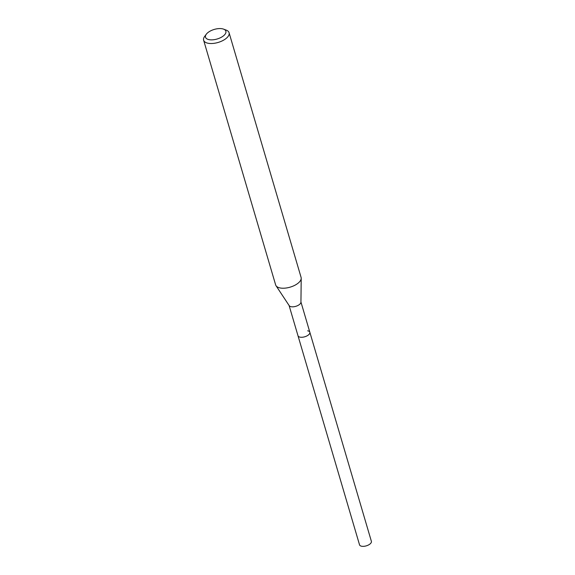 <?xml version="1.0" encoding="UTF-8"?>
<svg xmlns="http://www.w3.org/2000/svg" width="575" height="575" viewBox="0 0 575 575"><rect width="100%" height="100%" fill="white"/><g stroke="black" fill="none" stroke-linecap="round" stroke-linejoin="round"><path stroke-width="0.86" d="M289.088 305.49L359.526 544.812A6.174 2.911 -16.4 0 0 361.704 546.25A6.174 2.911 -16.4 0 0 368.402 545.021A6.174 2.911 -16.4 0 0 371.378 541.319L309.839 332.249A6.174 2.911 163.6 0 1 306.863 335.944A6.174 2.911 163.6 0 1 300.164 337.173A6.174 2.911 163.6 0 1 297.994 335.735A6.174 2.911 -16.4 0 0 300.164 337.173A6.174 2.911 -16.4 0 0 306.863 335.944A6.174 2.911 -16.4 0 0 309.839 332.249A6.174 2.911 163.6 0 0 307.668 330.805M301.214 278.307L300.933 302.22A6.174 2.911 163.6 0 1 297.527 305.677A6.174 2.911 163.6 0 1 291.209 306.727A6.174 2.911 163.6 0 1 289.211 305.67L276.029 285.725A13.261 6.246 -16.4 0 0 280.312 287.996A13.261 6.246 -16.4 0 0 293.882 285.746A13.261 6.246 -16.4 0 0 301.214 278.307A13.261 6.246 -16.4 0 0 301.092 277.416L229.073 32.718A13.261 6.246 163.6 0 1 222.683 40.653A13.261 6.246 163.6 0 1 208.301 43.297A13.261 6.246 163.6 0 1 203.622 40.207A13.261 6.246 163.6 0 1 204.65 36.433L206.324 34.191A10.609 4.995 163.6 0 1 222.13 28.75A10.609 4.995 163.6 0 1 223.538 29.124A10.609 4.995 163.6 0 1 223.042 36.175A10.609 4.995 163.6 0 1 209.25 39.689A10.609 4.995 163.6 0 1 206.324 34.191M203.622 40.207L275.641 284.905A13.261 6.246 -16.4 0 0 276.029 285.725M223.538 29.124L226.169 30.094A13.261 6.246 163.6 0 1 229.073 32.718M300.941 301.997L309.839 332.249"/></g></svg>
